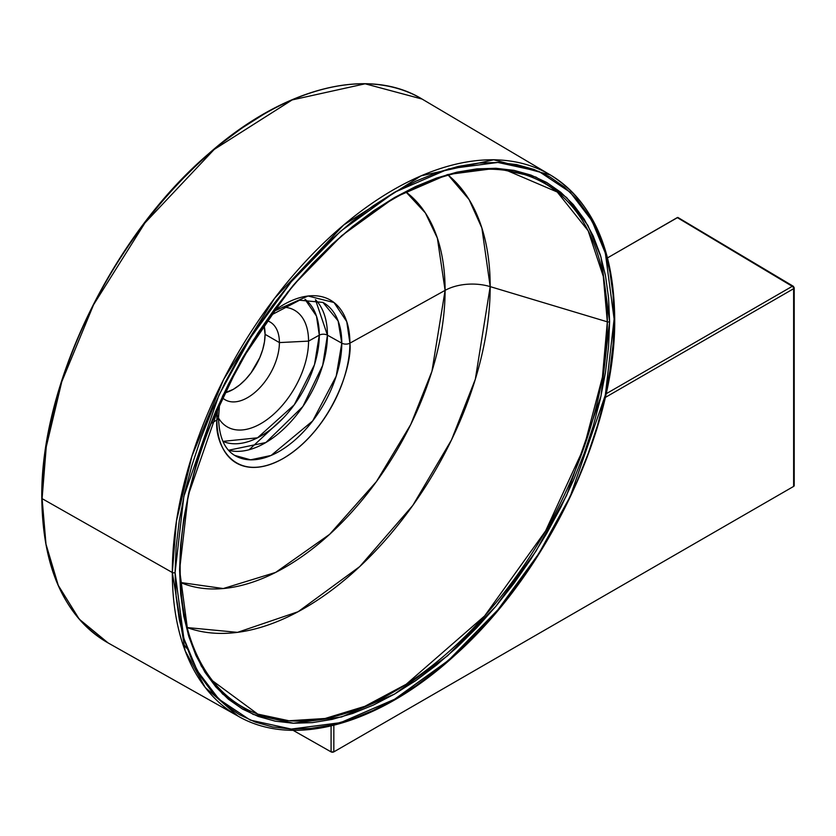 <?xml version="1.0" encoding="UTF-8"?>
<svg xmlns="http://www.w3.org/2000/svg" width="836" height="836" viewBox="0 0 836 836"><rect width="100%" height="100%" fill="white"/><g stroke="black" fill="none" stroke-linecap="round" stroke-linejoin="round"><path stroke-width="1.25" d="M265.085 334.327A44.914 25.926 120 0 0 263.831 324.828L265.085 334.327L279.402 342.582L265.085 334.327L264.479 341.83L262.671 349.751L259.735 357.787L250.978 372.96L245.491 379.523L239.524 385.041L233.338 389.325L224.487 392.983A44.914 25.926 120 0 0 265.085 334.327M266.747 320.596A44.914 25.926 -60 0 1 270.101 322.027A44.914 25.926 -60 0 1 279.402 342.582A44.914 25.926 120 0 0 266.747 320.596M308.557 341.119L279.402 342.582L308.557 341.119A67.319 38.874 120 0 0 282.568 307.146A67.319 38.874 -60 0 1 308.557 341.119L319.3 335.152L308.557 341.119A67.319 38.874 -60 0 1 272.066 415.628A67.319 38.874 -60 0 1 218.53 418.052A67.319 38.874 120 0 0 272.066 415.628A67.319 38.874 120 0 0 308.557 341.119M304.973 299.288A82.221 47.474 -60 0 1 319.3 335.152L316.478 316.102L304.973 299.288M315.444 299.696L327.43 335.163A5.862 3.386 0 0 0 319.3 335.152A5.862 3.386 180 0 1 327.43 335.163A87.968 50.787 120 0 0 315.444 299.696M270.352 315.496L299.581 300.218L322.947 302.423A88.313 50.986 -60 0 1 341.788 343.168L327.43 335.163L341.788 343.168L336.208 376.148L312.674 420.936L271.115 455.442L250.601 459.831L234.634 455.38C224.372 449.183 219.001 436.601 218.53 417.624A5.862 3.386 180 0 1 216.9 419.965C214.225 443.968 234.184 485.737 283.404 458.358C332.634 428.889 352.583 364.088 349.908 343.168A5.862 3.386 180 0 1 341.788 343.168A5.862 3.386 0 0 0 349.908 343.168A94.05 54.298 120 0 0 273.184 311.588L308.035 296.007L334.003 302.517L346.762 321.651L349.908 343.168L445.097 290.364L349.908 343.168A94.05 54.298 120 0 1 283.404 458.358A94.05 54.298 120 0 1 216.9 419.965L211.027 423.497L216.9 419.965A5.862 3.386 0 0 0 218.53 417.624L219.659 403.297M217.015 415.346A5.862 3.386 180 0 1 218.53 417.624M217.694 407.707A94.05 54.298 120 0 0 216.9 419.965L217.694 407.707M405.951 191.966A226.034 130.5 -60 0 1 445.097 290.364L437.374 238.145L425.409 212.981L405.951 191.966M448.315 175.194L469.08 199.543L481.881 228.019L490.189 286.623A39.052 22.551 0 0 0 445.097 290.364A39.052 22.551 180 0 1 490.189 286.623A262.494 151.556 120 0 0 448.315 175.194M507.243 170.628L557.236 192.008L588.168 230.788L603.278 276.402L607.323 321.829L490.189 286.623L607.323 321.829L602.442 377.088L583.883 447.72L545.615 530.912L484.619 615.944L406.181 684.276L364.841 706.326L325.089 718.49L288.922 720.757L257.76 714.101L212.647 680.88A302.204 174.473 -60 0 1 179.939 568.574A1.954 1.129 180 0 1 180.158 569.107A1.954 1.129 180 0 1 179.594 569.891L188.194 634.44L201.33 666.135L222.595 694.026L253.224 714.435L293.415 723.234L341.673 716.943L394.602 694.037L447.521 655.832L495.779 606.403L535.97 551.196L566.599 495.414L601 396.107L609.601 321.63A1.954 1.129 180 0 1 607.323 321.829A1.954 1.129 0 0 0 609.601 321.63L608.566 346.564L605.473 372.448L600.342 399.044L593.236 426.088L584.218 453.321L573.371 480.481L560.799 507.306L546.629 533.535L530.996 558.929L514.046 583.225L495.947 606.204L476.875 627.627L457.01 647.304L436.538 665.048L415.67 680.671L394.602 694.037L373.525 704.999L352.656 713.474L332.185 719.378L312.319 722.638L293.248 723.234L275.149 721.154L258.199 716.431L242.565 709.095L228.395 699.22L215.824 686.91L204.977 672.269L195.958 655.455L188.852 636.614L183.721 615.944L180.628 593.633L179.594 569.891L180.628 544.967L183.721 519.072L188.852 492.477L195.958 465.433L204.977 438.2L215.824 411.04L228.395 384.215L242.565 357.986L258.199 332.592L275.149 308.296L293.248 285.327L312.319 263.894L332.185 244.216L352.656 226.483L373.525 210.85L394.602 197.495L415.67 186.522L436.538 178.047L457.01 172.153L476.875 168.882L495.947 168.287L514.046 170.366L530.996 175.1L546.629 182.436L560.799 192.301L573.371 204.621L584.218 219.251L593.236 236.065L600.342 254.907L605.473 275.577L608.566 297.888L609.601 321.63L601 257.08L587.865 225.386L566.599 197.495L535.97 177.086L495.779 168.287L447.521 174.578L394.602 197.495L341.673 235.689L293.415 285.118L253.224 340.336L222.595 396.107L188.194 495.414L179.594 569.891A1.954 1.129 0 0 0 180.158 569.107C179.332 478.756 226.316 362.918 296.864 281.638C362.427 204.224 445.63 160.596 507.243 170.628A302.204 174.473 -60 0 1 607.323 321.829A302.204 174.473 -60 0 1 452.746 648.193A302.204 174.473 -60 0 1 212.647 680.88C191.245 653.438 180.419 616.184 180.158 569.097M287.981 291.712A302.204 174.473 -60 0 1 288.033 291.649L240.266 361.936L207.85 430.54A302.204 174.473 -60 0 1 207.882 430.456M172.32 572.514L185.132 650.721L205.238 687.474L237.988 716.086A312.413 180.377 -60 0 1 172.32 572.514L42.093 498.632A314.012 181.297 120 0 0 108.095 642.926L79.263 619.183L58.29 585.419L45.99 544.194L42.093 498.632L46.252 446.832L61.78 381.707L93.569 304.753L144.962 222.898L214.215 149.425L292.161 99.923L365.123 83.799L422.096 99.066A314.012 181.297 120 0 0 179.792 181.955A314.012 181.297 120 0 0 42.093 498.632A0.972 0.564 180 0 1 41.8 498.225A0.972 0.564 0 0 0 42.093 498.632L172.32 572.514A312.413 180.377 -60 0 1 309.32 257.446A312.413 180.377 -60 0 1 550.391 174.975A312.413 180.377 -60 0 1 614.136 317.429A1.954 1.129 180 0 1 614.7 318.223A1.954 1.129 180 0 1 614.126 319.018L605.348 395.062L570.225 496.459L538.948 553.411L497.901 609.789L448.639 660.252L394.602 699.251L340.555 722.649L291.294 729.076L250.246 720.089L218.969 699.251L197.265 670.765L183.847 638.411L175.069 572.503A1.954 1.129 180 0 1 172.32 572.514A1.954 1.129 0 0 0 175.069 572.503L183.847 496.459L218.969 395.062L250.246 338.11L291.294 281.732L340.555 231.269L394.602 192.27L448.639 168.872L497.901 162.445L538.948 171.432L570.225 192.27L591.93 220.756L605.348 253.109L614.126 319.018A312.413 180.377 -60 0 1 614.126 320.47L614.136 319.018A1.954 1.129 0 0 0 614.7 318.223C613.906 249.17 592.473 201.424 550.391 174.975L493.71 159.791L421.114 175.821L343.565 225.083L274.668 298.191L223.536 379.617L191.914 456.184L176.459 520.985L172.32 572.514M42.082 497.828A0.972 0.564 0 0 0 41.8 498.225A0.972 0.564 180 0 1 42.082 497.828L42.082 498.622M293.081 730.319L331.087 751.877L331.087 725.972L331.087 751.877L293.081 730.319M677.285 217.6L607.532 257.875L677.808 217.423L792.256 286.32L677.285 217.6M606.058 393.819L792.288 286.309A1.954 1.129 -59.1 0 1 793.249 286.236A1.954 1.129 -59.1 0 1 793.636 287.124L793.239 286.225L792.277 286.309L606.058 393.819M333.836 751.867L331.087 751.877A1.954 1.129 0 0 0 333.836 751.867L333.836 725.303L333.836 751.867L793.625 486.416L333.836 751.867M794.2 485.622L793.625 486.416A1.954 1.129 0 0 0 794.2 485.611L794.2 287.908A1.954 1.129 180 0 1 793.625 288.702L793.625 486.416L793.625 288.702A1.954 1.129 -120 0 0 792.256 286.32L792.256 286.32A1.954 1.129 60 0 1 793.625 288.702A1.954 1.129 0 0 0 794.2 287.908A1.954 1.129 180 0 0 793.636 287.124L793.239 286.225L678.56 217.851M605.254 397.466L793.625 288.702L605.254 397.466M43.148 472.162L46.335 445.504L51.613 418.136L58.938 390.287L68.218 362.249L79.389 334.295L92.326 306.676L106.914 279.673L123.007 253.527L140.458 228.521L159.091 204.862M178.726 182.802L199.177 162.55L220.255 144.283L241.74 128.201L263.434 114.448M283.467 417.843L249.149 449.737M614.126 319.018L613.07 294.784L609.904 272.003L604.679 250.894L597.416 231.656L588.21 214.486L577.133 199.543L564.3 186.971L549.827 176.898L533.87 169.405L516.564 164.577L498.078 162.456L478.61 163.062L458.327 166.395L437.427 172.415L416.119 181.067L394.602 192.27L373.075 205.917L351.768 221.864L330.868 239.974L310.584 260.069L291.116 281.951L272.63 305.401L255.325 330.22L239.368 356.136L224.894 382.919L212.062 410.309L200.985 438.043L191.778 465.851L184.526 493.459L179.291 520.619L176.124 547.047L175.069 572.503L176.124 596.747L179.291 619.528L184.526 640.637L191.778 659.865L200.985 677.035L212.062 691.978L224.894 704.549L239.368 714.634L255.325 722.116L272.63 726.944L291.116 729.065L310.584 728.459L330.868 725.125L351.768 719.106L373.075 710.454L394.602 699.251L416.119 685.614L437.427 669.657L458.327 651.547L478.61 631.452L498.078 609.58L516.564 586.12L533.87 561.311L549.827 535.385L564.3 508.601L577.133 481.212L588.21 453.478L597.416 425.67L604.679 398.061L609.904 370.902L613.07 344.474L614.126 319.018M187.139 627.564A262.494 151.556 120 0 0 384.121 541.509A262.494 151.556 120 0 0 490.189 286.623L475.329 379.23L451.492 439.945L412.806 505.425L359.783 566.547L298.107 611.722L237.508 632.361L187.139 627.564M180.482 582.493L223.275 588.544L275.64 572.42L329.624 534.34L376.451 481.578L410.769 424.469L431.93 371.33L445.097 290.364A226.034 130.5 -60 0 1 351.59 512.269A226.034 130.5 -60 0 1 180.482 582.493M322.947 302.423L338.11 320.92L341.788 343.168A88.313 50.986 -60 0 1 302.883 432.411A88.313 50.986 -60 0 1 234.634 455.38M228.521 450.249A87.968 50.787 120 0 0 293.384 418.857A87.968 50.787 120 0 0 327.43 335.163L322.696 365.353L302.851 406.536L265.869 442.526L228.521 450.249M222.94 441.377L257.54 437.813L294.272 404.791L314.503 364.642L319.3 335.152A82.221 47.474 -60 0 1 285.222 415.941A82.221 47.474 -60 0 1 222.94 441.377M222.282 397.622A44.914 25.926 120 0 0 257.718 389.879A44.914 25.926 120 0 0 279.402 342.582A44.914 25.926 -60 0 1 259.797 387.779A44.914 25.926 -60 0 1 225.197 399.817A44.914 25.926 -60 0 1 222.282 397.622M550.391 174.975L422.096 99.066C367.725 65.783 283.205 87.696 208.31 154.033C112.452 235.898 40.159 385.312 41.8 498.225C42.688 568.731 64.79 616.968 108.095 642.926L237.988 716.086C293.791 748.607 379.638 724.269 454.491 655.643C547.287 573.465 616.205 428.408 614.7 318.223M182.311 642.602L187.306 648.903M793.249 286.236L794.2 287.908"/></g></svg>
